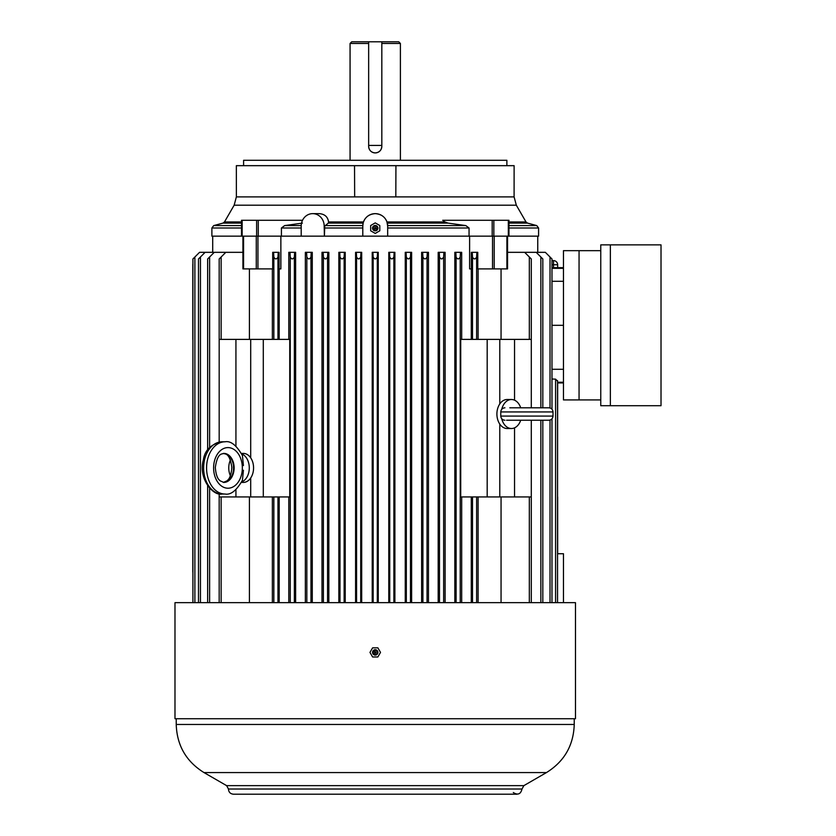 <?xml version="1.0" encoding="UTF-8"?>
<svg xmlns="http://www.w3.org/2000/svg" width="836" height="836" viewBox="0 0 836 836"><rect width="100%" height="100%" fill="white"/><g stroke="black" fill="none" stroke-linecap="round" stroke-linejoin="round"><path stroke-width="1.25" d="M379.962 653.355L380.505 652.404L377.872 647.848L372.605 647.848L369.972 652.404L372.605 656.971L377.872 656.971L380.505 652.404L379.962 651.463M372.605 647.848L369.972 652.404L370.515 653.355M375.239 653.073A0.658 0.658 0 0 1 374.664 652.08A0.658 0.658 0 0 1 375.813 652.08A0.658 0.658 0 0 1 375.239 653.073M302.527 220.276L241.51 220.276L241.51 236.16L301.2 236.16L301.2 226.086A12.435 11.495 90 0 1 312.695 213.64A12.425 11.485 90 0 1 324.18 226.075L324.399 236.16L324.744 226.075L328.308 223.107L328.558 221.958C327.848 216.9 324.796 214.131 319.383 213.64L312.695 213.64M243.6 165.674L243.6 160.282L506.877 160.282L506.867 165.674M381.822 41.8L381.822 145.422L368.655 145.422L368.655 41.8L398.741 41.8L400.402 43.462L400.402 160.282M301.2 236.16L324.18 236.16M395.815 196.888L354.663 196.899L354.537 165.674L395.93 165.674L395.815 196.888L514.098 196.888L516.324 205.196L526.001 221.958L508.957 221.958M354.663 196.888L236.369 196.888L234.153 205.196L516.324 205.196M236.369 196.888L236.348 165.674L354.537 165.674M395.93 165.674L514.119 165.674L514.098 196.888M324.399 236.16L362.793 236.16L362.793 226.075A12.425 12.425 0 0 1 375.228 213.64C369.303 214.131 365.395 216.9 363.503 221.958L328.558 221.958M386.964 221.958C385.082 216.9 381.174 214.131 375.239 213.64A12.435 12.435 0 0 1 387.674 226.086L386.964 221.958L444.856 221.958L442.735 220.276L492.185 220.276L492.185 236.16L538.583 236.16L538.583 227.988L508.957 227.988M328.308 223.107L363.158 223.107L362.793 226.075M362.793 236.16L469.048 236.16L469.048 227.988L465.798 225.584L448.065 223.107L444.856 221.958M281.418 236.16L281.418 227.988L284.668 225.584L302.402 223.107M375.239 152.915C379.241 152.528 381.425 150.334 381.822 146.331A6.573 6.573 0 0 1 375.239 152.915L375.228 152.915A6.573 6.573 0 0 1 368.655 146.331L368.655 145.422M381.822 146.331L381.822 145.422M368.655 41.8L351.726 41.8L350.065 43.462L368.655 43.462M350.065 43.462L350.065 160.282M381.822 43.462L400.402 43.462M368.655 146.331C369.031 150.334 371.226 152.518 375.228 152.915M192.917 571.563L192.813 571.563A4.149 4.149 0 0 0 192.917 572.493A4.149 4.149 0 0 1 192.813 571.563L192.917 339.385M192.917 264.761L192.813 264.761A4.149 4.149 0 0 1 192.917 263.831A4.149 4.149 0 0 0 192.813 264.761L192.813 339.385M428.46 602.662L428.46 252.326L427.3 252.326L427.06 256.986C425.681 259.526 424.291 259.526 422.911 256.986L422.671 252.326L421.626 252.326L421.626 602.662M427.3 252.326L422.671 252.326M555.585 602.662L555.585 379.157L557.361 381.017M551.979 325.298L563.464 325.298M557.549 382.919L563.464 382.919M555.585 379.157L551.979 379.001M550.015 407.958L550.015 256.997L551.979 258.961L551.979 267.666L563.464 267.666M504.923 420.236C502.405 419.985 501.015 418.606 500.774 416.088L553.014 416.088C552.763 418.606 551.384 419.985 548.865 420.236L509.793 420.236M520.713 420.236A14.515 10.262 -90 0 1 511.444 428.523A14.515 10.262 -90 0 1 501.746 418.752M501.746 409.274A14.515 10.262 -90 0 1 511.444 399.503A14.515 10.262 -90 0 1 520.713 407.801M511.444 399.503L507.159 399.503A14.515 10.262 90 0 0 499.782 403.934A14.515 10.262 90 0 0 499.782 424.092A14.515 10.262 90 0 0 507.159 428.523L511.444 428.523M553.014 416.088L553.014 411.939C552.763 409.421 551.384 408.041 548.865 407.801L509.793 407.801M235.93 446.09L235.93 339.385L289.747 339.385L289.747 496.939L263.298 496.939L263.298 339.385M241.447 482.424L243.307 482.424A14.515 10.262 -90 0 0 250.695 477.993A14.515 10.262 -90 0 0 253.569 467.909A14.515 10.262 -90 0 0 250.695 457.835A14.515 10.262 -90 0 0 243.307 453.405L241.447 453.405M250.695 457.835L250.695 339.385M243.422 470.24L242.419 480.272C236.557 490.544 230.757 495.131 225.041 494.034L222.115 494.034A26.115 18.465 90 0 1 203.639 467.909A26.115 18.465 90 0 1 222.115 441.795C211.017 444.073 204.768 450.113 203.357 459.936C198.038 478.777 213.211 496.312 222.115 494.034M223.87 453.405C222.209 454.418 217.611 451.983 215.312 467.502C216.294 479.174 219.638 480.021 220.202 480.878L223.87 482.424A14.515 10.262 90 0 0 234.132 467.909A14.515 10.262 90 0 0 223.87 453.405L223.285 453.405C224.936 454.418 229.545 451.983 231.844 467.502C230.861 479.174 227.507 480.021 226.953 480.878L223.285 482.424M241.698 453.906A14.515 10.262 90 0 1 249.285 467.909A14.515 10.262 90 0 1 241.698 481.923M230.391 475.768A14.515 10.262 90 0 1 230.391 460.061M225.041 494.034A26.115 18.465 90 0 1 206.576 467.909A26.115 18.465 90 0 1 225.041 441.795C230.726 440.676 236.525 445.264 242.419 455.557L243.422 465.589M551.979 260.613L553.516 260.613A4.149 4.149 0 0 1 557.654 264.761L557.654 267.666M557.654 382.919L557.549 496.939M557.654 553.735L557.654 496.939M219.178 602.662L219.178 493.752L219.178 496.939L250.695 496.939L250.695 477.993M235.93 496.939L235.93 489.739M541.258 407.801L547.204 407.801M547.204 420.236L506.574 420.236M499.782 403.934L499.782 339.385L531.288 339.385L531.288 407.801M514.537 400.183L514.537 339.385M487.179 496.939L487.179 339.385L460.72 339.385L460.72 496.939L514.537 496.939L514.537 427.854M499.782 496.939L499.782 424.092M272.369 339.385L272.369 268.91M249.41 339.385L249.41 268.91M378.248 602.662L378.248 252.326L372.229 252.326L372.229 602.662M388.782 602.662L388.782 252.326L394.132 252.326L393.892 256.986C392.512 259.526 391.123 259.526 389.743 256.986L389.503 252.326M394.885 602.662L394.885 252.326L394.132 252.326M405.251 602.662L405.251 252.326L410.716 252.326L410.476 256.986C409.097 259.526 407.707 259.526 406.327 256.986L406.087 252.326M411.625 602.662L411.625 252.326L410.716 252.326M438.189 602.662L438.189 252.326L443.885 252.326L443.644 256.997C442.265 259.526 440.875 259.526 439.496 256.997L439.255 252.326M445.107 602.662L445.107 252.326L443.885 252.326M454.836 602.662L454.836 252.326L460.469 252.326L460.228 256.997C458.964 259.463 457.585 259.526 456.101 257.185L455.85 252.326M461.681 339.385L461.681 252.326L460.469 252.326M471.285 339.385L471.285 268.91M472.507 339.385L472.507 257.185L472.246 252.326L471.358 252.326L471.358 268.91L469.613 268.91L469.613 236.16M277.96 339.385L277.96 257.185C276.476 259.526 275.107 259.463 273.842 256.997L273.602 252.326L279.12 252.326L279.12 268.91L280.865 268.91L280.865 236.16M279.182 339.385L279.182 268.91M288.786 339.385L288.786 252.326L294.627 252.326L294.366 257.185C292.882 259.526 291.513 259.463 290.249 256.997L289.998 252.326M295.63 602.662L295.63 252.326L294.627 252.326M305.359 602.662L305.359 252.326L311.211 252.326L310.971 256.997C309.592 259.526 308.212 259.526 306.833 256.997L306.582 252.326M312.277 602.662L312.277 252.326L311.211 252.326M322.006 602.662L322.006 252.326L327.806 252.326L327.555 256.986C326.176 259.526 324.796 259.526 323.407 256.986L323.166 252.326M328.841 602.662L328.841 252.326L327.806 252.326M338.841 602.662L338.841 252.326L344.38 252.326L344.139 256.986C342.76 259.526 341.381 259.526 339.991 256.986L339.75 252.326M345.216 602.662L345.216 252.326L344.38 252.326M355.582 602.662L355.582 252.326L360.964 252.326L360.724 256.986C359.344 259.526 357.965 259.526 356.575 256.986L356.335 252.326M361.685 602.662L361.685 252.326L360.964 252.326M461.681 602.662L461.681 496.939M471.285 602.662L471.285 496.939M279.182 602.662L279.182 496.939M288.786 602.662L288.786 496.939M472.246 252.326L477.764 252.326L477.764 268.91L492.519 268.91L492.519 236.16M492.519 268.91L507.546 268.91L507.546 236.16M273.602 252.326L272.703 252.326L272.703 268.91L242.921 268.91L242.921 236.16M249.41 602.662L249.41 496.939M272.369 602.662L272.369 496.939M478.098 602.662L478.098 496.939M501.057 602.662L501.057 496.939M472.507 602.662L472.507 496.939M476.875 252.326L476.625 256.997C475.36 259.463 473.991 259.526 472.507 257.185M478.098 339.385L478.098 268.91M501.057 339.385L501.057 268.91M531.288 339.385L531.288 258.961L524.663 252.326L507.546 252.326M242.921 252.326L199.553 252.326L192.917 258.961L192.917 602.662L192.917 258.961M225.814 252.326L219.178 258.961L219.178 442.077L219.178 339.385L235.93 339.385M277.96 602.662L277.96 496.939M278.221 252.326L277.96 257.185M205.123 252.326L198.487 258.961L198.487 602.662M214.277 252.326L207.641 258.961L207.641 450.113M377.548 252.326L377.308 256.986C375.928 259.526 374.549 259.526 373.159 256.986L372.919 252.326M456.101 602.662L456.101 257.185M294.366 602.662L294.366 257.185M542.825 407.801L542.825 258.961L536.189 252.326L524.663 252.326M550.015 256.997L545.344 252.326L536.189 252.326M514.537 496.939L531.288 496.939L531.288 420.236M487.179 339.385L499.782 339.385M250.695 496.939L263.298 496.939M557.549 553.735L563.464 553.735L563.464 602.662M174.985 602.662L575.481 602.662L575.481 718.741L174.985 718.741L174.985 602.662M523.858 785.631L521.998 789.017L228.468 789.017L226.608 785.631L523.858 785.631L546.462 772.579L204.005 772.579C186.177 761.491 176.918 745.451 176.229 724.467L574.238 724.467C573.548 745.451 564.29 761.491 546.462 772.579M513.314 792.538C517.829 795.36 520.723 794.19 521.998 789.017M375.239 650.335A2.069 2.069 0 0 0 373.441 653.449A2.069 2.069 0 0 0 377.026 653.449A2.069 2.069 0 0 0 375.239 650.335M600.76 399.921L563.464 399.921L563.464 250.664L600.76 250.664M579.055 399.921L579.055 250.664M610.364 405.721L661.015 405.721L661.015 244.864L600.76 244.864L600.76 405.721L610.364 405.721L610.364 244.864M379.795 225.521L375.239 222.888L370.672 225.521L370.672 230.788L375.239 233.422L379.795 230.788L379.795 225.521L378.886 224.999M375.239 222.888L370.672 225.521M375.897 228.155A0.658 0.658 0 0 1 374.904 228.73A0.658 0.658 0 0 1 374.904 227.58A0.658 0.658 0 0 1 375.897 228.155M373.159 228.155A2.069 2.069 0 0 0 376.273 229.952A2.069 2.069 0 0 0 376.273 226.368A2.069 2.069 0 0 0 373.159 228.155M387.674 226.086L387.674 236.16M241.51 223.107L222.961 223.107L213.723 225.584L211.884 227.988L211.884 236.16L241.51 236.16M469.048 236.16L492.185 236.16M492.185 220.276L508.957 220.276L508.957 236.16M376.576 654.734A2.686 2.686 0 0 0 375.239 649.718A2.686 2.686 0 0 0 372.637 653.104A2.686 2.686 0 0 0 376.576 654.734M324.744 226.075L324.18 226.075M234.153 205.196L224.476 221.958L241.51 221.958M325.089 225.584L362.803 225.584M387.674 227.988L469.048 227.988M387.664 225.584L465.798 225.584M256.631 220.276L256.631 236.16M258.282 220.276L258.282 236.16M242.137 220.276L242.137 236.16M324.399 227.988L362.793 227.988M551.979 268.346L563.464 268.346M551.979 281.304L563.464 281.304M551.979 369.282L563.464 369.282M557.549 382.24L563.464 382.24M553.014 411.939L500.774 411.939C501.015 409.421 502.405 408.041 504.923 407.801M232.293 476.186A20.315 14.369 90 0 0 232.293 459.643M227.977 447.594A20.315 14.369 90 0 0 215.531 478.067A20.315 14.369 90 0 0 240.413 478.067A20.315 14.369 90 0 0 227.977 447.594M223.609 482.414A14.515 10.262 90 0 0 233.547 467.909A14.515 10.262 90 0 0 223.609 453.415M551.979 264.761L553.516 264.761L553.516 260.613A4.149 4.149 0 0 1 557.654 264.761L553.516 264.761L553.516 267.666M506.909 268.91L506.909 236.16M494.191 268.91L494.191 236.16M257.948 268.91L257.948 236.16M243.569 268.91L243.569 236.16M256.276 268.91L256.276 236.16M476.625 602.662L476.625 496.939M529.324 602.662L529.324 496.939M476.625 339.385L476.625 256.997M529.324 339.385L529.324 256.997M221.143 339.385L221.143 256.997M221.143 602.662L221.143 496.939M273.842 339.385L273.842 256.997M273.842 602.662L273.842 496.939M194.882 602.662L194.882 256.986M200.452 602.662L200.452 256.997M209.617 602.662L209.617 488.172M209.617 447.657L209.617 256.997M373.159 602.662L373.159 256.986M377.308 602.662L377.308 256.986M389.743 602.662L389.743 256.986M393.892 602.662L393.892 256.986M406.327 602.662L406.327 256.986M410.476 602.662L410.476 256.986M422.911 602.662L422.911 256.986M427.06 602.662L427.06 256.986M439.496 602.662L439.496 256.997M443.644 602.662L443.644 256.997M460.228 602.662L460.228 256.997M290.249 602.662L290.249 256.997M306.833 602.662L306.833 256.997M310.971 602.662L310.971 256.997M323.407 602.662L323.407 256.986M327.555 602.662L327.555 256.986M339.991 602.662L339.991 256.986M344.139 602.662L344.139 256.986M360.724 602.662L360.724 256.986M356.575 602.662L356.575 256.986M540.861 602.662L540.861 420.236M540.861 407.801L540.861 256.997M550.015 602.662L550.015 420.069M375.239 650.011A2.403 2.403 0 0 0 373.159 653.606A2.403 2.403 0 0 0 377.308 653.606A2.403 2.403 0 0 0 375.239 650.011C371.936 652.446 372.302 653.961 376.325 654.557C378.269 652.393 377.903 650.868 375.239 650M372.835 228.155A2.403 2.403 0 0 0 376.43 230.234A2.403 2.403 0 0 0 376.43 226.075A2.403 2.403 0 0 0 372.835 228.155M372.542 228.155A2.686 2.686 0 0 0 375.928 230.757A2.686 2.686 0 0 0 377.558 226.817A2.686 2.686 0 0 0 372.542 228.155M281.418 227.988L301.2 227.988M211.884 227.988L241.51 227.988M493.846 220.276L493.846 236.16M508.33 220.276L508.33 236.16M284.668 225.584L301.211 225.584M508.957 225.584L536.743 225.584L538.583 227.988M387.308 223.107L448.065 223.107M213.723 225.584L241.51 225.584M508.957 223.107L527.506 223.107L536.743 225.584M500.774 416.088L500.774 411.939M225.041 441.795L222.115 441.795M537.757 236.16L537.757 252.326M212.71 236.16L212.71 252.326M531.288 496.939L531.288 602.662M207.641 485.716L207.641 602.662M542.825 420.236L542.825 602.662M551.979 258.961L551.979 409.212M551.979 418.826L551.979 602.662M557.549 380.579L557.549 602.662M176.229 718.741L176.229 724.467M574.238 718.741L574.238 724.467M226.608 785.631L204.005 772.579M228.468 789.017C228.667 792.152 230.328 793.876 233.443 794.2L517.024 794.2L233.443 794.2M372.825 228.155C375.28 231.478 376.796 231.091 377.349 226.995C375.218 225.124 373.702 225.511 372.825 228.155M222.961 223.107L224.476 221.958M527.506 223.107L526.001 221.958"/></g></svg>
